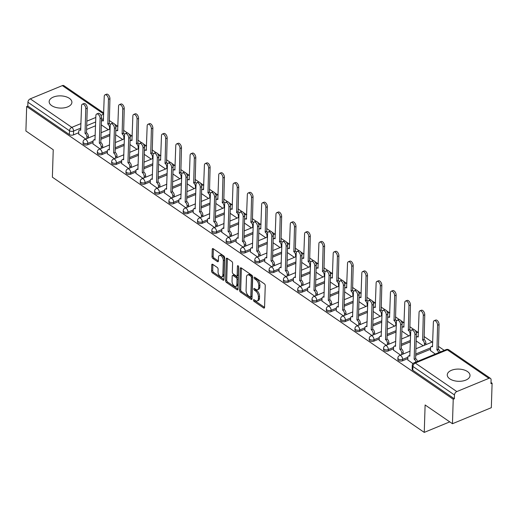 <?xml version="1.0" encoding="UTF-8"?>
<svg xmlns="http://www.w3.org/2000/svg" width="518" height="518" viewBox="0 0 518 518"><rect width="100%" height="100%" fill="white"/><g stroke="black" fill="none" stroke-linecap="round" stroke-linejoin="round"><path stroke-width="0.78" d="M253.451 300.136A1.004 0.544 -112.4 0 0 254.06 301.411L263.623 307.977A1.431 0.777 -112.4 0 0 264.206 308.093A1.431 0.777 -112.4 0 0 264.562 307.388L265.248 285.658A1.431 0.777 -112.4 0 0 264.381 283.832L254.817 277.266A1.004 0.544 -112.4 0 0 254.409 277.182A1.004 0.544 -112.4 0 0 254.157 277.68A1.004 0.544 -112.4 0 0 254.765 278.956L256.002 279.804A4.584 2.48 -112.4 0 1 258.76 285.645L258.702 287.458A4.584 2.48 -112.4 0 1 257.569 289.717A4.584 2.48 -112.4 0 1 255.704 289.342L254.461 288.494A1.004 0.544 -112.4 0 0 254.053 288.409A1.004 0.544 -112.4 0 0 253.807 288.908A1.004 0.544 -112.4 0 0 254.409 290.184L255.646 291.032A4.584 2.48 -112.4 0 1 258.411 296.872L258.352 298.685A4.584 2.48 -112.4 0 1 257.219 300.945A4.584 2.48 -112.4 0 1 255.348 300.569L254.111 299.721A1.004 0.544 -112.4 0 0 253.703 299.637A1.004 0.544 -112.4 0 0 253.451 300.136M254.642 300.084A1.004 0.544 -112.4 0 0 255.193 300.945L264.562 307.375M255.348 277.629A1.004 0.544 -112.4 0 0 255.898 278.49L257.135 279.338L256.002 279.804M254.992 288.856A1.004 0.544 -112.4 0 0 255.542 289.717L256.779 290.566L255.646 291.032M51.683 105.627A11.377 6.106 1.8 0 0 64.226 107.841A11.377 6.106 1.8 0 0 71.898 102.337A11.377 6.106 1.8 0 0 69.367 98.336A11.377 6.106 1.8 0 0 56.818 96.121A11.377 6.106 1.8 0 0 49.152 101.625A11.377 6.106 1.8 0 0 51.683 105.627M449.799 378.846A11.377 6.106 1.8 0 0 462.341 381.06A11.377 6.106 1.8 0 0 470.014 375.556A11.377 6.106 1.8 0 0 467.482 371.548A11.377 6.106 1.8 0 0 454.933 369.34A11.377 6.106 1.8 0 0 447.267 374.838A11.377 6.106 1.8 0 0 449.799 378.846M212.704 264.335A1.431 0.777 -112.4 0 0 212.121 264.219A1.431 0.777 -112.4 0 0 211.765 264.925L211.571 271.024A1.431 0.777 -112.4 0 0 212.438 272.85L223.064 280.141A1.431 0.777 -112.4 0 0 223.646 280.257A1.431 0.777 -112.4 0 0 223.996 279.552L224.682 257.815A1.431 0.777 -112.4 0 0 223.821 255.996L213.196 248.698A1.431 0.777 -112.4 0 0 212.613 248.588A1.431 0.777 -112.4 0 0 212.257 249.294L212.024 256.656A1.431 0.777 -112.4 0 0 212.885 258.482L217.437 261.603A1.431 0.777 -112.4 0 0 218.02 261.719A1.431 0.777 -112.4 0 0 218.376 261.014L218.486 257.362A3.833 2.072 -112.4 0 1 219.438 255.471A3.833 2.072 -112.4 0 1 222.015 256.792A3.833 2.072 -112.4 0 1 223.303 260.664L222.857 274.974A3.833 2.072 -112.4 0 1 221.905 276.858A3.833 2.072 -112.4 0 1 219.334 275.537A3.833 2.072 -112.4 0 1 218.039 271.665L218.11 269.282A1.431 0.777 -112.4 0 0 217.249 267.456L212.704 264.335M456.818 391.569L488.895 378.341A2.92 1.884 124.5 0 1 490.468 378.393A2.92 1.884 124.5 0 1 491.083 379.862L490.967 383.676L492.1 383.21L491.329 407.685L452.454 423.724L425.116 404.966L424.255 432.394L52.376 177.182L53.237 149.754L25.9 130.989L26.671 106.514L453.224 399.248L454.357 398.782L454.474 394.969L412.924 366.446A2.92 1.567 -178.2 0 1 412.27 365.423L412.153 369.237A2.92 1.567 -178.2 0 0 412.801 370.26L412.924 366.446A2.92 1.884 124.5 0 1 415.268 363.053L456.818 391.569A2.92 1.884 124.5 0 0 454.474 394.969M452.454 423.724L453.224 399.248M239.575 290.242A1.431 0.777 -112.4 0 0 240.436 292.068L251.062 299.359A1.431 0.777 -112.4 0 0 251.644 299.475A1.431 0.777 -112.4 0 0 252.001 298.769L252.687 277.033A1.431 0.777 -112.4 0 0 251.819 275.213L241.2 267.916A1.431 0.777 -112.4 0 0 240.611 267.8A1.431 0.777 -112.4 0 0 240.261 268.505L239.575 290.242L240.708 289.769A1.431 0.777 -112.4 0 0 241.569 291.595L252.001 298.756M237.063 289.75L226.437 282.459A1.431 0.777 -112.4 0 1 225.576 280.633L226.256 258.896A1.431 0.777 -112.4 0 1 226.612 258.197A1.431 0.777 -112.4 0 1 227.195 258.307L231.74 261.428A1.431 0.777 -112.4 0 1 232.608 263.254L232.329 272.067A1.431 0.777 -112.4 0 0 233.191 273.892L236.208 275.964A1.431 0.777 -112.4 0 0 236.791 276.081A1.431 0.777 -112.4 0 0 237.147 275.375L237.432 266.2A1.004 0.544 -112.4 0 1 237.684 265.708A1.004 0.544 -112.4 0 1 238.358 266.051A1.004 0.544 -112.4 0 1 238.694 267.068L238.002 289.161A1.431 0.777 -112.4 0 1 237.645 289.866A1.431 0.777 -112.4 0 1 237.063 289.75L237.976 289.368M95.558 125.77L86.59 129.474M78.71 132.725L73.459 134.887L73.575 131.073A2.92 1.567 -178.2 0 1 69.477 130.75L27.92 102.234A2.92 1.884 -55.5 0 1 30.264 98.841L62.341 85.606A2.92 1.884 -55.5 0 1 63.915 85.664L103.717 112.976M492.1 383.21L491.006 382.459M444.25 350.369L438.383 346.348M432.18 342.087L424.074 336.525M417.871 332.271L415.08 330.354M413.662 329.377L409.764 326.703M403.561 322.449L400.77 320.532M399.352 319.561L395.454 316.88M389.251 312.626L386.46 310.709M385.036 309.738L381.138 307.064M374.941 302.803L372.151 300.893M370.726 299.916L366.828 297.241M360.632 292.987L357.834 291.071M356.416 290.093L352.518 287.419M346.322 283.165L343.525 281.248M342.107 280.277L338.209 277.603M332.012 273.342L329.215 271.426M327.797 270.454L323.899 267.78M317.696 263.526L314.905 261.609M313.487 260.632L309.589 257.958M303.386 253.703L300.595 251.787M299.177 250.816L295.279 248.141M289.076 243.881L286.286 241.964M284.868 240.993L280.97 238.319M274.767 234.058L271.976 232.148M270.558 231.17L266.66 228.496M260.457 224.242L257.666 222.326M256.248 221.354L252.35 218.674M246.147 214.42L243.356 212.503M241.938 211.532L238.04 208.858M231.837 204.597L229.047 202.68M227.629 201.709L223.731 199.035M217.528 194.781L214.737 192.864M213.319 191.887L209.421 189.212M203.218 184.958L200.427 183.042M199.009 182.071L195.111 179.396M188.908 175.136L186.117 173.219M184.699 172.248L180.801 169.574M174.598 165.32L171.808 163.403M170.39 162.425L166.492 159.751M160.289 155.497L157.498 153.581M156.073 152.609L152.175 149.929M145.979 145.675L143.188 143.758M141.764 142.787L137.866 140.113M131.669 135.852L128.872 133.935M127.454 132.964L123.556 130.29M117.359 126.036L114.562 124.119M113.144 123.142L109.246 120.467M26.671 106.514L27.804 106.048L27.92 102.234M430.471 350.576L435.295 354.066M407.802 359.926L412.95 363.642M393.492 350.11L400.524 355.108M379.176 340.287L386.214 345.292M364.866 330.465L371.905 335.47M350.556 320.642L357.595 325.647M336.247 310.826L343.285 315.831M321.937 301.003L328.975 306.008M307.627 291.181L314.666 296.186M293.317 281.365L300.356 286.363M279.008 271.542L286.04 276.547M264.698 261.719L271.73 266.725M250.388 251.897L257.42 256.902M236.078 242.081L243.11 247.086M221.769 232.258L228.801 237.263M207.459 222.436L214.491 227.441M193.149 212.62L200.181 217.618M178.839 202.797L185.871 207.802M164.53 192.974L171.562 197.98M150.214 183.152L157.252 188.157M135.904 173.336L142.942 178.341M121.594 163.513L128.632 168.518M107.284 153.691L114.323 158.696M92.975 143.874L100.013 148.88M109.868 135.593L100.9 139.297M93.02 142.547L87.769 144.71L87.814 143.356A2.92 1.567 -178.2 0 1 84.699 143.48A2.92 1.567 -178.2 0 1 83.061 142.003L83.016 143.356A2.92 1.567 1.8 0 0 84.654 144.833A2.92 1.567 1.8 0 0 87.769 144.71M124.178 145.416L115.21 149.113M107.33 152.363L102.078 154.532L102.124 153.179A2.92 1.567 -178.2 0 1 99.009 153.296A2.92 1.567 -178.2 0 1 97.371 151.826L97.326 153.179A2.92 1.567 1.8 0 0 98.964 154.649A2.92 1.567 1.8 0 0 102.078 154.532M138.487 155.238L129.519 158.935M121.639 162.186L116.388 164.348L116.433 162.995A2.92 1.567 -178.2 0 1 113.319 163.118A2.92 1.567 -178.2 0 1 111.681 161.648L111.635 163.002A2.92 1.567 1.8 0 0 113.274 164.471A2.92 1.567 1.8 0 0 116.388 164.348M152.797 165.054L143.829 168.758M135.949 172.008L130.698 174.171L130.743 172.818A2.92 1.567 -178.2 0 1 127.629 172.941A2.92 1.567 -178.2 0 1 125.991 171.471L125.952 172.824A2.92 1.567 1.8 0 0 127.59 174.294A2.92 1.567 1.8 0 0 130.698 174.171M167.113 174.877L158.139 178.574M150.259 181.824L145.008 183.994L145.053 182.64A2.92 1.567 -178.2 0 1 141.938 182.763A2.92 1.567 -178.2 0 1 140.3 181.287L140.261 182.64A2.92 1.567 1.8 0 0 141.9 184.11A2.92 1.567 1.8 0 0 145.008 183.994M181.423 184.699L172.449 188.397M164.569 191.647L159.317 193.816L159.363 192.463A2.92 1.567 -178.2 0 1 156.248 192.579A2.92 1.567 -178.2 0 1 154.61 191.11L154.571 192.463A2.92 1.567 1.8 0 0 156.209 193.933A2.92 1.567 1.8 0 0 159.317 193.816M195.733 194.515L186.758 198.219M178.878 201.47L173.627 203.632L173.672 202.279A2.92 1.567 -178.2 0 1 170.558 202.402A2.92 1.567 -178.2 0 1 168.92 200.932L168.881 202.285A2.92 1.567 1.8 0 0 170.519 203.755A2.92 1.567 1.8 0 0 173.627 203.632M210.043 204.338L201.068 208.035M193.188 211.292L187.937 213.455L187.982 212.102A2.92 1.567 -178.2 0 1 184.868 212.225A2.92 1.567 -178.2 0 1 183.23 210.748L183.191 212.102A2.92 1.567 1.8 0 0 184.829 213.578A2.92 1.567 1.8 0 0 187.937 213.455M224.352 214.161L215.378 217.858M207.498 221.108L202.253 223.277L202.292 221.924A2.92 1.567 -178.2 0 1 199.177 222.041A2.92 1.567 -178.2 0 1 197.539 220.571L197.5 221.924A2.92 1.567 1.8 0 0 199.139 223.394A2.92 1.567 1.8 0 0 202.253 223.277M238.662 223.977L229.694 227.68M221.808 230.931L216.563 233.094L216.602 231.74A2.92 1.567 -178.2 0 1 213.487 231.863A2.92 1.567 -178.2 0 1 211.849 230.393L211.81 231.747A2.92 1.567 1.8 0 0 213.448 233.217A2.92 1.567 1.8 0 0 216.563 233.094M252.972 233.799L244.004 237.503M236.117 240.753L230.873 242.916L230.911 241.563A2.92 1.567 -178.2 0 1 227.803 241.686A2.92 1.567 -178.2 0 1 226.165 240.216L226.12 241.563A2.92 1.567 1.8 0 0 227.758 243.039A2.92 1.567 1.8 0 0 230.873 242.916M267.282 243.622L258.314 247.319M250.427 250.57L245.182 252.739L245.221 251.385A2.92 1.567 -178.2 0 1 242.113 251.508A2.92 1.567 -178.2 0 1 240.475 250.032L240.43 251.385A2.92 1.567 1.8 0 0 242.068 252.855A2.92 1.567 1.8 0 0 245.182 252.739M281.591 253.444L272.623 257.142M264.737 260.392L259.492 262.561L259.531 261.208A2.92 1.567 -178.2 0 1 256.423 261.325A2.92 1.567 -178.2 0 1 254.785 259.855L254.739 261.208A2.92 1.567 1.8 0 0 256.378 262.678A2.92 1.567 1.8 0 0 259.492 262.561M295.901 263.261L286.933 266.964M279.047 270.215L273.802 272.377L273.841 271.024A2.92 1.567 -178.2 0 1 270.733 271.147A2.92 1.567 -178.2 0 1 269.095 269.677L269.049 271.031A2.92 1.567 1.8 0 0 270.687 272.5A2.92 1.567 1.8 0 0 273.802 272.377M310.211 273.083L301.243 276.78M293.363 280.037L288.112 282.2L288.15 280.847A2.92 1.567 -178.2 0 1 285.042 280.97A2.92 1.567 -178.2 0 1 283.404 279.493L283.359 280.847A2.92 1.567 1.8 0 0 284.997 282.323A2.92 1.567 1.8 0 0 288.112 282.2M324.521 282.906L315.553 286.603M307.673 289.853L302.421 292.022L302.467 290.669A2.92 1.567 -178.2 0 1 299.352 290.786A2.92 1.567 -178.2 0 1 297.714 289.316L297.669 290.669A2.92 1.567 1.8 0 0 299.307 292.139A2.92 1.567 1.8 0 0 302.421 292.022M338.83 292.722L329.862 296.425M321.982 299.676L316.731 301.839L316.776 300.485A2.92 1.567 -178.2 0 1 313.662 300.608A2.92 1.567 -178.2 0 1 312.024 299.139L311.978 300.492A2.92 1.567 1.8 0 0 313.617 301.962A2.92 1.567 1.8 0 0 316.731 301.839M353.14 302.544L344.172 306.248M336.292 309.499L331.041 311.661L331.086 310.308A2.92 1.567 -178.2 0 1 327.972 310.431A2.92 1.567 -178.2 0 1 326.334 308.961L326.288 310.308A2.92 1.567 1.8 0 0 327.926 311.784A2.92 1.567 1.8 0 0 331.041 311.661M367.45 312.367L358.482 316.064M350.602 319.315L345.351 321.484L345.396 320.13A2.92 1.567 -178.2 0 1 342.281 320.247A2.92 1.567 -178.2 0 1 340.643 318.777L340.598 320.13A2.92 1.567 1.8 0 0 342.236 321.6A2.92 1.567 1.8 0 0 345.351 321.484M381.76 322.19L372.792 325.887M364.912 329.137L359.66 331.3L359.706 329.953A2.92 1.567 -178.2 0 1 356.591 330.07A2.92 1.567 -178.2 0 1 354.953 328.6L354.914 329.953A2.92 1.567 1.8 0 0 356.546 331.423A2.92 1.567 1.8 0 0 359.66 331.3M396.076 332.006L387.101 335.709M379.221 338.96L373.97 341.122L374.015 339.769A2.92 1.567 -178.2 0 1 370.901 339.892A2.92 1.567 -178.2 0 1 369.263 338.422L369.224 339.776A2.92 1.567 1.8 0 0 370.862 341.245A2.92 1.567 1.8 0 0 373.97 341.122M410.385 341.828L401.411 345.525M393.531 348.782L388.28 350.945L388.325 349.592A2.92 1.567 -178.2 0 1 385.211 349.715A2.92 1.567 -178.2 0 1 383.573 348.238L383.534 349.592A2.92 1.567 1.8 0 0 385.172 351.068A2.92 1.567 1.8 0 0 388.28 350.945M430.51 349.249L415.721 355.348M407.841 358.598L402.59 360.768L402.635 359.414A2.92 1.567 -178.2 0 1 399.52 359.531A2.92 1.567 -178.2 0 1 397.882 358.061L397.843 359.414A2.92 1.567 1.8 0 0 399.482 360.884A2.92 1.567 1.8 0 0 402.59 360.768M424.255 432.394L449.753 421.872M78.665 134.052L85.703 139.057M27.804 106.048L69.36 134.563A2.92 1.567 1.8 0 0 73.459 134.887M454.357 398.782L412.801 370.26M416.174 340.948L423.193 345.759M401.864 331.125L408.883 335.942M387.555 321.302L394.574 326.12M373.245 311.48L380.264 316.297M358.935 301.664L365.954 306.475M344.625 291.841L351.644 296.659M330.316 282.019L337.335 286.836M316.006 272.203L323.025 277.013M301.696 262.38L308.715 267.197M287.386 252.557L294.399 257.375M273.077 242.735L280.089 247.552M258.767 232.919L265.779 237.736M244.457 223.096L251.47 227.914M230.141 213.274L237.16 218.091M215.831 203.457L222.85 208.268M201.521 193.635L208.54 198.452M187.212 183.812L194.231 188.63M172.902 173.99L179.921 178.807M158.592 164.174L165.611 168.991M144.282 154.351L151.301 159.168M129.973 144.528L136.992 149.346M115.663 134.712L122.682 139.523M101.353 124.89L108.372 129.707M257.219 300.945L258.352 300.472A4.584 2.48 -112.4 0 0 259.486 298.219L258.352 298.685M256.779 290.566A4.584 2.48 -112.4 0 1 259.544 296.406L259.486 298.219M257.569 289.717L258.702 289.245A4.584 2.48 -112.4 0 0 259.835 286.991L258.702 287.458M257.135 279.338A4.584 2.48 -112.4 0 1 259.894 285.178L259.835 286.991M241.394 268.052L240.708 289.769M250.129 296.989A1.004 0.544 -112.4 0 0 250.537 297.067A1.004 0.544 -112.4 0 0 250.783 296.574L251.385 277.499A1.004 0.544 -112.4 0 0 250.777 276.224L249.475 275.323A4.584 2.48 -112.4 0 0 247.604 274.954A4.584 2.48 -112.4 0 0 246.471 277.214L246.063 290.248A4.584 2.48 -112.4 0 0 248.821 296.089L250.129 296.989M250.537 297.067L251.67 296.6A1.004 0.544 -112.4 0 0 251.916 296.108L250.783 296.574M247.604 274.954L248.737 274.488A4.584 2.48 -112.4 0 1 250.608 274.857L251.91 275.751A1.004 0.544 -112.4 0 1 252.519 277.033L251.916 296.108M238.002 289.148L227.57 281.986L226.437 282.459M227.389 258.443L226.709 280.16A1.431 0.777 -112.4 0 0 227.57 281.986M236.791 276.081L237.924 275.615A1.431 0.777 -112.4 0 0 238.28 274.909L238.545 266.381M232.045 281.216A3.833 2.072 -112.4 0 0 233.333 285.088A3.833 2.072 -112.4 0 0 235.91 286.409A3.833 2.072 -112.4 0 0 236.856 284.518L237.017 279.48A1.431 0.777 -112.4 0 0 236.156 277.654L233.139 275.582A1.431 0.777 -112.4 0 0 232.556 275.466A1.431 0.777 -112.4 0 0 232.2 276.172L232.045 281.216M235.91 286.409L237.043 285.942A3.833 2.072 -112.4 0 0 237.995 284.052L236.856 284.518M232.556 275.466L233.689 275A1.431 0.777 -112.4 0 1 234.272 275.116L237.289 277.188A1.431 0.777 -112.4 0 1 238.15 279.014L237.995 284.052M221.905 276.858L223.038 276.392A3.833 2.072 -112.4 0 0 223.99 274.508L222.857 274.974M219.438 255.471L220.571 255.005A3.833 2.072 -112.4 0 1 223.148 256.326A3.833 2.072 -112.4 0 1 224.436 260.198L223.99 274.508M212.257 249.294L213.377 248.828L213.157 256.19A1.431 0.777 -112.4 0 0 214.018 258.016L218.376 261.001M211.765 264.925L212.885 264.465L212.71 270.558A1.431 0.777 -112.4 0 0 213.571 272.377L224.003 279.539M438.623 352.693A2.92 1.58 -112.4 0 0 436.952 349.928L437.593 325.233A3.354 1.819 -112.4 0 0 436.46 321.84A3.354 1.819 -112.4 0 0 434.201 320.687A3.354 1.819 -112.4 0 0 433.372 322.338L432.459 346.846A2.92 1.58 -112.4 0 0 431.274 346.607A2.92 1.58 -112.4 0 0 430.549 348.044L430.464 350.751M434.201 320.687L435.677 320.079A3.354 1.819 67.6 0 1 437.93 321.231A3.354 1.819 67.6 0 1 439.063 324.624L438.429 349.32A2.92 1.58 67.6 0 1 440.093 352.085M438.293 349.229L436.816 349.831M415.954 362.043A2.92 1.58 -112.4 0 0 414.283 359.278L415.76 358.67A2.92 1.58 67.6 0 1 417.424 361.435M414.147 359.188L414.924 334.583A3.354 1.819 -112.4 0 0 413.791 331.19A3.354 1.819 -112.4 0 0 411.532 330.037L413.008 329.429A3.354 1.819 67.6 0 1 415.261 330.588A3.354 1.819 67.6 0 1 416.394 333.98L415.624 358.579M411.532 330.037A3.354 1.819 -112.4 0 0 410.703 331.688L409.79 356.196A2.92 1.58 -112.4 0 0 408.598 355.957A2.92 1.58 -112.4 0 0 407.88 357.394L407.795 360.101M424.359 345.279L424.404 343.829A2.92 1.58 -112.4 0 0 422.643 340.106L423.284 315.417A3.354 1.819 -112.4 0 0 422.151 312.024A3.354 1.819 -112.4 0 0 419.891 310.865A3.354 1.819 -112.4 0 0 419.062 312.516L418.149 337.024A2.92 1.58 -112.4 0 0 416.958 336.784A2.92 1.58 -112.4 0 0 416.271 337.853M419.891 310.865L421.367 310.256A3.354 1.819 67.6 0 1 423.62 311.415A3.354 1.819 67.6 0 1 424.754 314.808L424.119 339.497A2.92 1.58 67.6 0 1 425.874 343.22L424.404 343.829M425.828 344.671L425.874 343.22M423.983 339.407L422.507 340.015M410.049 335.457L410.094 334.006A2.92 1.58 -112.4 0 0 408.333 330.29L408.967 305.594A3.354 1.819 -112.4 0 0 407.841 302.201A3.354 1.819 -112.4 0 0 405.581 301.042A3.354 1.819 -112.4 0 0 404.752 302.7L403.839 327.201A2.92 1.58 -112.4 0 0 402.648 326.968A2.92 1.58 -112.4 0 0 401.962 328.036M405.581 301.042L407.057 300.434A3.354 1.819 67.6 0 1 409.311 301.593A3.354 1.819 67.6 0 1 410.444 304.985L409.809 329.681A2.92 1.58 67.6 0 1 410.845 330.847M409.673 329.584L408.197 330.193M401.69 354.629L401.735 353.179A2.92 1.58 -112.4 0 0 399.974 349.456L401.45 348.854A2.92 1.58 67.6 0 1 403.205 352.57L403.159 354.021M399.838 349.365L400.608 324.767A3.354 1.819 -112.4 0 0 399.482 321.374A3.354 1.819 -112.4 0 0 397.222 320.215L398.698 319.606A3.354 1.819 67.6 0 1 400.951 320.765A3.354 1.819 67.6 0 1 402.085 324.158L401.314 348.756M397.222 320.215A3.354 1.819 -112.4 0 0 396.393 321.872L395.48 346.374A2.92 1.58 -112.4 0 0 394.289 346.134A2.92 1.58 -112.4 0 0 393.57 347.578L393.486 350.278M387.38 344.813L387.425 343.356A2.92 1.58 -112.4 0 0 385.664 339.64L387.14 339.031A2.92 1.58 67.6 0 1 388.895 342.748L388.85 344.205M385.528 339.543L386.298 314.944A3.354 1.819 -112.4 0 0 385.165 311.551A3.354 1.819 -112.4 0 0 382.912 310.392L384.388 309.79A3.354 1.819 67.6 0 1 386.642 310.942A3.354 1.819 67.6 0 1 387.775 314.335L387.004 338.934M382.912 310.392A3.354 1.819 -112.4 0 0 382.083 312.05L381.17 336.551A2.92 1.58 -112.4 0 0 379.979 336.318A2.92 1.58 -112.4 0 0 379.26 337.755L379.176 340.462M395.739 325.641L395.784 324.184A2.92 1.58 -112.4 0 0 394.023 320.467L394.658 295.772A3.354 1.819 -112.4 0 0 393.525 292.379A3.354 1.819 -112.4 0 0 391.271 291.226A3.354 1.819 -112.4 0 0 390.442 292.877L389.53 317.385A2.92 1.58 -112.4 0 0 388.338 317.145A2.92 1.58 -112.4 0 0 387.652 318.214M391.271 291.226L392.748 290.617A3.354 1.819 67.6 0 1 395.001 291.77A3.354 1.819 67.6 0 1 396.134 295.163L395.499 319.859A2.92 1.58 67.6 0 1 396.535 321.024M395.363 319.761L393.887 320.37M381.429 315.818L381.475 314.368A2.92 1.58 -112.4 0 0 379.713 310.645L380.348 285.949A3.354 1.819 -112.4 0 0 379.215 282.556A3.354 1.819 -112.4 0 0 376.962 281.404A3.354 1.819 -112.4 0 0 376.133 283.055L375.22 307.562A2.92 1.58 -112.4 0 0 374.028 307.323A2.92 1.58 -112.4 0 0 373.342 308.391M376.962 281.404L378.431 280.795A3.354 1.819 67.6 0 1 380.691 281.954A3.354 1.819 67.6 0 1 381.824 285.347L381.19 310.036A2.92 1.58 67.6 0 1 382.226 311.201M381.054 309.945L379.577 310.554M367.113 305.996L367.165 304.545A2.92 1.58 -112.4 0 0 365.404 300.829L366.038 276.133A3.354 1.819 -112.4 0 0 364.905 272.74A3.354 1.819 -112.4 0 0 362.652 271.581A3.354 1.819 -112.4 0 0 361.823 273.239L360.91 297.74A2.92 1.58 -112.4 0 0 359.719 297.5A2.92 1.58 -112.4 0 0 359.032 298.575M362.652 271.581L364.122 270.972A3.354 1.819 67.6 0 1 366.381 272.131A3.354 1.819 67.6 0 1 367.515 275.524L366.88 300.22A2.92 1.58 67.6 0 1 367.916 301.385M366.738 300.123L365.268 300.731M373.07 334.991L373.115 333.534A2.92 1.58 -112.4 0 0 371.354 329.817L372.83 329.208A2.92 1.58 67.6 0 1 374.585 332.932L374.54 334.382M371.218 329.72L371.989 305.121A3.354 1.819 -112.4 0 0 370.856 301.729A3.354 1.819 -112.4 0 0 368.602 300.576L370.072 299.967A3.354 1.819 67.6 0 1 372.332 301.12A3.354 1.819 67.6 0 1 373.465 304.513L372.688 329.118M368.602 300.576A3.354 1.819 -112.4 0 0 367.774 302.227L366.861 326.735A2.92 1.58 -112.4 0 0 365.669 326.495A2.92 1.58 -112.4 0 0 364.95 327.933L364.866 330.639M358.754 325.168L358.806 323.718A2.92 1.58 -112.4 0 0 357.044 319.994L358.521 319.386A2.92 1.58 67.6 0 1 360.275 323.109L360.23 324.559M356.908 319.904L357.679 295.305A3.354 1.819 -112.4 0 0 356.546 291.912A3.354 1.819 -112.4 0 0 354.293 290.753L355.762 290.145A3.354 1.819 67.6 0 1 358.022 291.304A3.354 1.819 67.6 0 1 359.155 294.697L358.378 319.295M354.293 290.753A3.354 1.819 -112.4 0 0 353.464 292.405L352.551 316.912A2.92 1.58 -112.4 0 0 351.359 316.673A2.92 1.58 -112.4 0 0 350.641 318.11L350.556 320.817M344.444 315.345L344.489 313.895A2.92 1.58 -112.4 0 0 342.735 310.178L344.211 309.57A2.92 1.58 67.6 0 1 345.966 313.286L345.92 314.743M342.599 310.081L343.369 285.483A3.354 1.819 -112.4 0 0 342.236 282.09A3.354 1.819 -112.4 0 0 339.983 280.931L341.453 280.322A3.354 1.819 67.6 0 1 343.712 281.481A3.354 1.819 67.6 0 1 344.846 284.874L344.069 309.473M339.983 280.931A3.354 1.819 -112.4 0 0 339.154 282.588L338.241 307.09A2.92 1.58 -112.4 0 0 337.05 306.857A2.92 1.58 -112.4 0 0 336.331 308.294L336.24 310.994M352.803 296.179L352.849 294.723A2.92 1.58 -112.4 0 0 351.094 291.006L351.728 266.31A3.354 1.819 -112.4 0 0 350.595 262.917A3.354 1.819 -112.4 0 0 348.342 261.758A3.354 1.819 -112.4 0 0 347.513 263.416L346.6 287.917A2.92 1.58 -112.4 0 0 345.409 287.684A2.92 1.58 -112.4 0 0 344.723 288.753M348.342 261.758L349.812 261.156A3.354 1.819 67.6 0 1 352.072 262.309A3.354 1.819 67.6 0 1 353.205 265.702L352.57 290.397A2.92 1.58 67.6 0 1 353.606 291.563M352.428 290.3L350.958 290.909M330.134 305.529L330.18 304.072A2.92 1.58 -112.4 0 0 328.425 300.356L329.901 299.747A2.92 1.58 67.6 0 1 331.656 303.464L331.611 304.921M328.289 300.259L329.059 275.66A3.354 1.819 -112.4 0 0 327.926 272.267A3.354 1.819 -112.4 0 0 325.673 271.115L327.143 270.506A3.354 1.819 67.6 0 1 329.403 271.659A3.354 1.819 67.6 0 1 330.536 275.052L329.759 299.65M325.673 271.115A3.354 1.819 -112.4 0 0 324.838 272.766L323.931 297.274A2.92 1.58 -112.4 0 0 322.74 297.034A2.92 1.58 -112.4 0 0 322.021 298.472L321.931 301.178M338.494 286.357L338.539 284.9A2.92 1.58 -112.4 0 0 336.784 281.183L337.419 256.488A3.354 1.819 -112.4 0 0 336.286 253.095A3.354 1.819 -112.4 0 0 334.032 251.942A3.354 1.819 -112.4 0 0 333.197 253.593L332.291 278.101A2.92 1.58 -112.4 0 0 331.099 277.862A2.92 1.58 -112.4 0 0 330.413 278.93M334.032 251.942L335.502 251.334A3.354 1.819 67.6 0 1 337.762 252.486A3.354 1.819 67.6 0 1 338.895 255.879L338.26 280.575A2.92 1.58 67.6 0 1 339.296 281.74M338.118 280.484L336.648 281.086M315.825 295.707L315.87 294.256A2.92 1.58 -112.4 0 0 314.115 290.533L315.585 289.925A2.92 1.58 67.6 0 1 317.346 293.648L317.301 295.098M313.979 290.443L314.75 265.838A3.354 1.819 -112.4 0 0 313.617 262.445A3.354 1.819 -112.4 0 0 311.363 261.292L312.833 260.683A3.354 1.819 67.6 0 1 315.093 261.843A3.354 1.819 67.6 0 1 316.226 265.235L315.449 289.834M311.363 261.292A3.354 1.819 -112.4 0 0 310.528 262.943L309.622 287.451A2.92 1.58 -112.4 0 0 308.43 287.212A2.92 1.58 -112.4 0 0 307.705 288.649L307.621 291.356M324.184 276.534L324.229 275.084A2.92 1.58 -112.4 0 0 322.474 271.361L323.109 246.672A3.354 1.819 -112.4 0 0 321.976 243.279A3.354 1.819 -112.4 0 0 319.723 242.12A3.354 1.819 -112.4 0 0 318.887 243.771L317.981 268.279A2.92 1.58 -112.4 0 0 316.789 268.039A2.92 1.58 -112.4 0 0 316.103 269.107M319.723 242.12L321.192 241.511A3.354 1.819 67.6 0 1 323.452 242.67A3.354 1.819 67.6 0 1 324.585 246.063L323.951 270.759A2.92 1.58 67.6 0 1 324.987 271.924M323.808 270.661L322.338 271.27M301.515 285.884L301.56 284.434A2.92 1.58 -112.4 0 0 299.805 280.711L301.275 280.108A2.92 1.58 67.6 0 1 303.036 283.825L302.991 285.276M299.669 280.62L300.44 256.021A3.354 1.819 -112.4 0 0 299.307 252.629A3.354 1.819 -112.4 0 0 297.054 251.47L298.523 250.861A3.354 1.819 67.6 0 1 300.783 252.02A3.354 1.819 67.6 0 1 301.916 255.413L301.139 280.011M297.054 251.47A3.354 1.819 -112.4 0 0 296.218 253.127L295.312 277.629A2.92 1.58 -112.4 0 0 294.12 277.389A2.92 1.58 -112.4 0 0 293.395 278.833L293.311 281.533M309.874 266.718L309.919 265.261A2.92 1.58 -112.4 0 0 308.165 261.545L308.799 236.849A3.354 1.819 -112.4 0 0 307.666 233.456A3.354 1.819 -112.4 0 0 305.413 232.297A3.354 1.819 -112.4 0 0 304.578 233.955L303.671 258.456A2.92 1.58 -112.4 0 0 302.48 258.223A2.92 1.58 -112.4 0 0 301.793 259.291M305.413 232.297L306.883 231.688A3.354 1.819 67.6 0 1 309.142 232.847A3.354 1.819 67.6 0 1 310.276 236.24L309.635 260.936A2.92 1.58 67.6 0 1 310.677 262.102M309.499 260.839L308.029 261.448M287.205 276.068L287.25 274.611A2.92 1.58 -112.4 0 0 285.496 270.895L286.966 270.286A2.92 1.58 67.6 0 1 288.727 274.003L288.681 275.459M285.36 270.797L286.13 246.199A3.354 1.819 -112.4 0 0 284.997 242.806A3.354 1.819 -112.4 0 0 282.744 241.647L284.214 241.045A3.354 1.819 67.6 0 1 286.473 242.197A3.354 1.819 67.6 0 1 287.607 245.59L286.83 270.189M282.744 241.647A3.354 1.819 -112.4 0 0 281.909 243.305L281.002 267.806A2.92 1.58 -112.4 0 0 279.811 267.573A2.92 1.58 -112.4 0 0 279.085 269.01L279.001 271.717M295.564 256.896L295.61 255.439A2.92 1.58 -112.4 0 0 293.855 251.722L294.489 227.026A3.354 1.819 -112.4 0 0 293.356 223.634A3.354 1.819 -112.4 0 0 291.103 222.481A3.354 1.819 -112.4 0 0 290.268 224.132L289.361 248.64A2.92 1.58 -112.4 0 0 288.17 248.4A2.92 1.58 -112.4 0 0 287.484 249.469M291.103 222.481L292.573 221.872A3.354 1.819 67.6 0 1 294.833 223.025A3.354 1.819 67.6 0 1 295.966 226.418L295.325 251.113A2.92 1.58 67.6 0 1 296.367 252.279M295.189 251.023L293.719 251.625M281.255 247.073L281.3 245.623A2.92 1.58 -112.4 0 0 279.545 241.9L280.18 217.21A3.354 1.819 -112.4 0 0 279.047 213.811A3.354 1.819 -112.4 0 0 276.787 212.658A3.354 1.819 -112.4 0 0 275.958 214.31L275.052 238.817A2.92 1.58 -112.4 0 0 273.86 238.578A2.92 1.58 -112.4 0 0 273.174 239.646M276.787 212.658L278.263 212.05A3.354 1.819 67.6 0 1 280.523 213.209A3.354 1.819 67.6 0 1 281.65 216.602L281.015 241.291A2.92 1.58 67.6 0 1 282.057 242.456M280.879 241.2L279.409 241.809M266.945 237.25L266.99 235.8A2.92 1.58 -112.4 0 0 265.235 232.083L265.87 207.388A3.354 1.819 -112.4 0 0 264.737 203.995A3.354 1.819 -112.4 0 0 262.477 202.836A3.354 1.819 -112.4 0 0 261.648 204.493L260.742 228.995A2.92 1.58 -112.4 0 0 259.55 228.762A2.92 1.58 -112.4 0 0 258.864 229.83M262.477 202.836L263.953 202.227A3.354 1.819 67.6 0 1 266.207 203.386A3.354 1.819 67.6 0 1 267.34 206.779L266.705 231.475A2.92 1.58 67.6 0 1 267.748 232.64M266.569 231.378L265.093 231.986M252.635 227.434L252.68 225.977A2.92 1.58 -112.4 0 0 250.926 222.261L251.56 197.565A3.354 1.819 -112.4 0 0 250.427 194.172A3.354 1.819 -112.4 0 0 248.167 193.013A3.354 1.819 -112.4 0 0 247.339 194.671L246.426 219.172A2.92 1.58 -112.4 0 0 245.241 218.939A2.92 1.58 -112.4 0 0 244.554 220.008M248.167 193.013L249.644 192.411A3.354 1.819 67.6 0 1 251.897 193.564A3.354 1.819 67.6 0 1 253.03 196.957L252.395 221.652A2.92 1.58 67.6 0 1 253.431 222.818M252.26 221.555L250.783 222.164M238.325 217.612L238.371 216.155A2.92 1.58 -112.4 0 0 236.616 212.438L237.25 187.743A3.354 1.819 -112.4 0 0 236.117 184.35A3.354 1.819 -112.4 0 0 233.858 183.197A3.354 1.819 -112.4 0 0 233.029 184.848L232.116 209.356A2.92 1.58 -112.4 0 0 230.931 209.117A2.92 1.58 -112.4 0 0 230.238 210.185M233.858 183.197L235.334 182.589A3.354 1.819 67.6 0 1 237.587 183.741A3.354 1.819 67.6 0 1 238.72 187.14L238.086 211.83A2.92 1.58 67.6 0 1 239.122 212.995M237.95 211.739L236.473 212.348M224.016 207.789L224.061 206.339A2.92 1.58 -112.4 0 0 222.306 202.616L222.941 177.927A3.354 1.819 -112.4 0 0 221.808 174.534A3.354 1.819 -112.4 0 0 219.548 173.375A3.354 1.819 -112.4 0 0 218.719 175.026L217.806 199.534A2.92 1.58 -112.4 0 0 216.621 199.294A2.92 1.58 -112.4 0 0 215.928 200.369M219.548 173.375L221.024 172.766A3.354 1.819 67.6 0 1 223.277 173.925A3.354 1.819 67.6 0 1 224.411 177.318L223.776 202.014A2.92 1.58 67.6 0 1 224.812 203.179M223.64 201.916L222.164 202.525M272.895 266.246L272.941 264.789A2.92 1.58 -112.4 0 0 271.186 261.072L272.656 260.463A2.92 1.58 67.6 0 1 274.417 264.186L274.372 265.637M271.043 260.975L271.82 236.376A3.354 1.819 -112.4 0 0 270.687 232.983A3.354 1.819 -112.4 0 0 268.428 231.831L269.904 231.222A3.354 1.819 67.6 0 1 272.164 232.375A3.354 1.819 67.6 0 1 273.29 235.768L272.52 260.373M268.428 231.831A3.354 1.819 -112.4 0 0 267.599 233.482L266.692 257.99A2.92 1.58 -112.4 0 0 265.501 257.75A2.92 1.58 -112.4 0 0 264.776 259.188L264.692 261.894M258.586 256.423L258.631 254.973A2.92 1.58 -112.4 0 0 256.876 251.249L258.346 250.641A2.92 1.58 67.6 0 1 260.107 254.364L260.062 255.814M256.734 251.159L257.511 226.56A3.354 1.819 -112.4 0 0 256.378 223.167A3.354 1.819 -112.4 0 0 254.118 222.008L255.594 221.4A3.354 1.819 67.6 0 1 257.847 222.559A3.354 1.819 67.6 0 1 258.981 225.952L258.21 250.55M254.118 222.008A3.354 1.819 -112.4 0 0 253.289 223.659L252.376 248.167A2.92 1.58 -112.4 0 0 251.191 247.928A2.92 1.58 -112.4 0 0 250.466 249.365L250.382 252.072M244.276 246.607L244.321 245.15A2.92 1.58 -112.4 0 0 242.566 241.433L244.036 240.825A2.92 1.58 67.6 0 1 245.797 244.541L245.752 245.998M242.424 241.336L243.201 216.738A3.354 1.819 -112.4 0 0 242.068 213.345A3.354 1.819 -112.4 0 0 239.808 212.186L241.284 211.577A3.354 1.819 67.6 0 1 243.538 212.736A3.354 1.819 67.6 0 1 244.671 216.129L243.9 240.728M239.808 212.186A3.354 1.819 -112.4 0 0 238.979 213.843L238.066 238.345A2.92 1.58 -112.4 0 0 236.881 238.112A2.92 1.58 -112.4 0 0 236.156 239.549L236.072 242.249M229.966 236.784L230.011 235.327A2.92 1.58 -112.4 0 0 228.257 231.611L229.727 231.002A2.92 1.58 67.6 0 1 231.488 234.719L231.436 236.176M228.114 231.514L228.891 206.915A3.354 1.819 -112.4 0 0 227.758 203.522A3.354 1.819 -112.4 0 0 225.498 202.37L226.975 201.761A3.354 1.819 67.6 0 1 229.228 202.914A3.354 1.819 67.6 0 1 230.361 206.306L229.591 230.905M225.498 202.37A3.354 1.819 -112.4 0 0 224.67 204.021L223.757 228.529A2.92 1.58 -112.4 0 0 222.572 228.289A2.92 1.58 -112.4 0 0 221.846 229.727L221.762 232.433M215.656 226.962L215.702 225.511A2.92 1.58 -112.4 0 0 213.94 221.788L215.417 221.18A2.92 1.58 67.6 0 1 217.171 224.903L217.126 226.353M213.804 221.698L214.581 197.099A3.354 1.819 -112.4 0 0 213.448 193.7A3.354 1.819 -112.4 0 0 211.189 192.547L212.665 191.938A3.354 1.819 67.6 0 1 214.918 193.097A3.354 1.819 67.6 0 1 216.051 196.49L215.281 221.089M211.189 192.547A3.354 1.819 -112.4 0 0 210.36 194.198L209.447 218.706A2.92 1.58 -112.4 0 0 208.262 218.466A2.92 1.58 -112.4 0 0 207.537 219.904L207.453 222.611M201.347 217.139L201.392 215.689A2.92 1.58 -112.4 0 0 199.631 211.972L201.107 211.363A2.92 1.58 67.6 0 1 202.862 215.08L202.816 216.537M199.495 211.875L200.272 187.276A3.354 1.819 -112.4 0 0 199.139 183.884A3.354 1.819 -112.4 0 0 196.879 182.724L198.355 182.116A3.354 1.819 67.6 0 1 200.608 183.275A3.354 1.819 67.6 0 1 201.742 186.668L200.971 211.266M196.879 182.724A3.354 1.819 -112.4 0 0 196.05 184.382L195.137 208.883A2.92 1.58 -112.4 0 0 193.946 208.65A2.92 1.58 -112.4 0 0 193.227 210.088L193.143 212.788M209.706 197.973L209.751 196.516A2.92 1.58 -112.4 0 0 207.99 192.8L208.631 168.104A3.354 1.819 -112.4 0 0 207.498 164.711A3.354 1.819 -112.4 0 0 205.238 163.552A3.354 1.819 -112.4 0 0 204.409 165.21L203.496 189.711A2.92 1.58 -112.4 0 0 202.311 189.478A2.92 1.58 -112.4 0 0 201.619 190.546M205.238 163.552L206.714 162.943A3.354 1.819 67.6 0 1 208.968 164.102A3.354 1.819 67.6 0 1 210.101 167.495L209.466 192.191A2.92 1.58 67.6 0 1 210.502 193.356M209.33 192.094L207.854 192.702M187.037 207.323L187.082 205.866A2.92 1.58 -112.4 0 0 185.321 202.149L186.797 201.541A2.92 1.58 67.6 0 1 188.552 205.257L188.507 206.714M185.185 202.052L185.962 177.454A3.354 1.819 -112.4 0 0 184.829 174.061A3.354 1.819 -112.4 0 0 182.569 172.902L184.045 172.3A3.354 1.819 67.6 0 1 186.299 173.452A3.354 1.819 67.6 0 1 187.432 176.845L186.661 201.444M182.569 172.902A3.354 1.819 -112.4 0 0 181.74 174.56L180.827 199.061A2.92 1.58 -112.4 0 0 179.636 198.828A2.92 1.58 -112.4 0 0 178.917 200.265L178.833 202.972M195.396 188.151L195.441 186.694A2.92 1.58 -112.4 0 0 193.68 182.977L194.321 158.281A3.354 1.819 -112.4 0 0 193.188 154.888A3.354 1.819 -112.4 0 0 190.928 153.736A3.354 1.819 -112.4 0 0 190.1 155.387L189.187 179.895A2.92 1.58 -112.4 0 0 187.995 179.655A2.92 1.58 -112.4 0 0 187.309 180.724M190.928 153.736L192.405 153.127A3.354 1.819 67.6 0 1 194.658 154.28A3.354 1.819 67.6 0 1 195.791 157.673L195.156 182.368A2.92 1.58 67.6 0 1 196.192 183.534M195.021 182.278L193.544 182.88M172.727 197.5L172.772 196.044A2.92 1.58 -112.4 0 0 171.011 192.327L172.488 191.718A2.92 1.58 67.6 0 1 174.242 195.441L174.197 196.892M170.875 192.236L171.646 167.631A3.354 1.819 -112.4 0 0 170.519 164.238A3.354 1.819 -112.4 0 0 168.259 163.086L169.736 162.477A3.354 1.819 67.6 0 1 171.989 163.63A3.354 1.819 67.6 0 1 173.122 167.029L172.352 191.628M168.259 163.086A3.354 1.819 -112.4 0 0 167.431 164.737L166.518 189.245A2.92 1.58 -112.4 0 0 165.326 189.005A2.92 1.58 -112.4 0 0 164.607 190.443L164.523 193.149M181.086 178.328L181.132 176.878A2.92 1.58 -112.4 0 0 179.37 173.154L180.005 148.465A3.354 1.819 -112.4 0 0 178.878 145.066A3.354 1.819 -112.4 0 0 176.619 143.913A3.354 1.819 -112.4 0 0 175.79 145.564L174.877 170.072A2.92 1.58 -112.4 0 0 173.685 169.833A2.92 1.58 -112.4 0 0 172.999 170.901M176.619 143.913L178.095 143.305A3.354 1.819 67.6 0 1 180.348 144.464A3.354 1.819 67.6 0 1 181.481 147.857L180.847 172.546A2.92 1.58 67.6 0 1 181.883 173.711M180.711 172.455L179.234 173.064M158.417 187.678L158.463 186.227A2.92 1.58 -112.4 0 0 156.701 182.504L158.178 181.902A2.92 1.58 67.6 0 1 159.933 185.619L159.887 187.069M156.565 182.414L157.336 157.815A3.354 1.819 -112.4 0 0 156.203 154.422A3.354 1.819 -112.4 0 0 153.95 153.263L155.426 152.655A3.354 1.819 67.6 0 1 157.679 153.814A3.354 1.819 67.6 0 1 158.812 157.207L158.042 181.805M153.95 153.263A3.354 1.819 -112.4 0 0 153.121 154.914L152.208 179.422A2.92 1.58 -112.4 0 0 151.016 179.183A2.92 1.58 -112.4 0 0 150.298 180.62L150.214 183.327M166.777 168.505L166.822 167.055A2.92 1.58 -112.4 0 0 165.061 163.338L165.695 138.643A3.354 1.819 -112.4 0 0 164.562 135.25A3.354 1.819 -112.4 0 0 162.309 134.091A3.354 1.819 -112.4 0 0 161.48 135.748L160.567 160.25A2.92 1.58 -112.4 0 0 159.376 160.017A2.92 1.58 -112.4 0 0 158.689 161.085M162.309 134.091L163.785 133.482A3.354 1.819 67.6 0 1 166.038 134.641A3.354 1.819 67.6 0 1 167.172 138.034L166.537 162.73A2.92 1.58 67.6 0 1 167.573 163.895M166.401 162.633L164.925 163.241M144.108 177.862L144.153 176.405A2.92 1.58 -112.4 0 0 142.392 172.688L143.868 172.08A2.92 1.58 67.6 0 1 145.623 175.796L145.577 177.253M142.256 172.591L143.026 147.993A3.354 1.819 -112.4 0 0 141.893 144.6A3.354 1.819 -112.4 0 0 139.64 143.441L141.11 142.832A3.354 1.819 67.6 0 1 143.369 143.991A3.354 1.819 67.6 0 1 144.503 147.384L143.726 171.982M139.64 143.441A3.354 1.819 -112.4 0 0 138.811 145.098L137.898 169.6A2.92 1.58 -112.4 0 0 136.707 169.367A2.92 1.58 -112.4 0 0 135.988 170.804L135.904 173.504M152.467 158.689L152.512 157.232A2.92 1.58 -112.4 0 0 150.751 153.516L151.386 128.82A3.354 1.819 -112.4 0 0 150.252 125.427A3.354 1.819 -112.4 0 0 147.999 124.275A3.354 1.819 -112.4 0 0 147.17 125.926L146.257 150.427A2.92 1.58 -112.4 0 0 145.066 150.194A2.92 1.58 -112.4 0 0 144.38 151.262M147.999 124.275L149.469 123.666A3.354 1.819 67.6 0 1 151.729 124.819A3.354 1.819 67.6 0 1 152.862 128.211L152.227 152.907A2.92 1.58 67.6 0 1 153.263 154.073M152.091 152.81L150.615 153.419M129.791 168.039L129.843 166.582A2.92 1.58 -112.4 0 0 128.082 162.866L129.558 162.257A2.92 1.58 67.6 0 1 131.313 165.974L131.268 167.431M127.946 162.769L128.717 138.17A3.354 1.819 -112.4 0 0 127.583 134.777A3.354 1.819 -112.4 0 0 125.33 133.625L126.8 133.016A3.354 1.819 67.6 0 1 129.06 134.168A3.354 1.819 67.6 0 1 130.193 137.561L129.416 162.166M125.33 133.625A3.354 1.819 -112.4 0 0 124.501 135.276L123.588 159.784A2.92 1.58 -112.4 0 0 122.397 159.544A2.92 1.58 -112.4 0 0 121.678 160.981L121.594 163.688M138.151 148.867L138.202 147.416A2.92 1.58 -112.4 0 0 136.441 143.693L137.076 118.998A3.354 1.819 -112.4 0 0 135.943 115.605A3.354 1.819 -112.4 0 0 133.689 114.452A3.354 1.819 -112.4 0 0 132.861 116.103L131.948 140.611A2.92 1.58 -112.4 0 0 130.756 140.372A2.92 1.58 -112.4 0 0 130.07 141.44M133.689 114.452L135.159 113.843A3.354 1.819 67.6 0 1 137.419 114.996A3.354 1.819 67.6 0 1 138.552 118.395L137.917 143.085A2.92 1.58 67.6 0 1 138.953 144.25M137.775 142.994L136.305 143.603M115.482 158.217L115.527 156.766A2.92 1.58 -112.4 0 0 113.772 153.043L115.249 152.434A2.92 1.58 67.6 0 1 117.003 156.158L116.958 157.608M113.636 152.952L114.407 128.354A3.354 1.819 -112.4 0 0 113.274 124.955A3.354 1.819 -112.4 0 0 111.02 123.802L112.49 123.193A3.354 1.819 67.6 0 1 114.75 124.352A3.354 1.819 67.6 0 1 115.883 127.745L115.106 152.344M111.02 123.802A3.354 1.819 -112.4 0 0 110.192 125.453L109.279 149.961A2.92 1.58 -112.4 0 0 108.087 149.721A2.92 1.58 -112.4 0 0 107.368 151.159L107.278 153.865M123.841 139.044L123.886 137.594A2.92 1.58 -112.4 0 0 122.131 133.871L122.766 109.181A3.354 1.819 -112.4 0 0 121.633 105.789A3.354 1.819 -112.4 0 0 119.38 104.63A3.354 1.819 -112.4 0 0 118.551 106.281L117.638 130.789A2.92 1.58 -112.4 0 0 116.446 130.549A2.92 1.58 -112.4 0 0 115.76 131.624M119.38 104.63L120.849 104.021A3.354 1.819 67.6 0 1 123.109 105.18A3.354 1.819 67.6 0 1 124.242 108.573L123.608 133.268A2.92 1.58 67.6 0 1 124.644 134.434M123.465 133.171L121.995 133.78M101.172 148.394L101.217 146.944A2.92 1.58 -112.4 0 0 99.462 143.227L100.939 142.618A2.92 1.58 67.6 0 1 102.693 146.335L102.648 147.792M99.326 143.13L100.097 118.531A3.354 1.819 -112.4 0 0 98.964 115.138A3.354 1.819 -112.4 0 0 96.711 113.979L98.18 113.371A3.354 1.819 67.6 0 1 100.44 114.53A3.354 1.819 67.6 0 1 101.573 117.923L100.796 142.521M96.711 113.979A3.354 1.819 -112.4 0 0 95.875 115.637L94.969 140.138A2.92 1.58 -112.4 0 0 93.777 139.905A2.92 1.58 -112.4 0 0 93.059 141.343L92.968 144.043M109.531 129.228L109.576 127.771A2.92 1.58 -112.4 0 0 107.822 124.055L108.456 99.359A3.354 1.819 -112.4 0 0 107.323 95.966A3.354 1.819 -112.4 0 0 105.07 94.807A3.354 1.819 -112.4 0 0 104.235 96.465L103.328 120.966A2.92 1.58 -112.4 0 0 102.137 120.733A2.92 1.58 -112.4 0 0 101.45 121.801M105.07 94.807L106.54 94.205A3.354 1.819 67.6 0 1 108.799 95.357A3.354 1.819 67.6 0 1 109.933 98.75L109.298 123.446A2.92 1.58 67.6 0 1 110.334 124.611M109.156 123.349L107.686 123.957M86.862 138.578L86.907 137.121A2.92 1.58 -112.4 0 0 85.153 133.404L86.623 132.796A2.92 1.58 67.6 0 1 88.384 136.512L88.338 137.969M85.017 133.307L85.787 108.709A3.354 1.819 -112.4 0 0 84.654 105.316A3.354 1.819 -112.4 0 0 82.401 104.163L83.871 103.555A3.354 1.819 67.6 0 1 86.13 104.707A3.354 1.819 67.6 0 1 87.264 108.1L86.487 132.699M82.401 104.163A3.354 1.819 -112.4 0 0 81.566 105.814L80.659 130.316A2.92 1.58 -112.4 0 0 79.468 130.083A2.92 1.58 -112.4 0 0 78.742 131.52L78.658 134.227M255.193 300.945L254.06 301.411M255.898 278.49L254.765 278.956M255.542 289.717L254.409 290.184M103.535 118.719L101.522 119.548M95.681 121.963L86.707 125.66M80.866 128.069L73.575 131.073A2.92 1.58 67.6 0 0 71.821 127.357L81.009 123.569M86.849 121.16L95.824 117.456M100.939 115.346L103.678 114.219M103.684 113.979L62.341 85.606M30.264 98.841L71.821 127.357A2.92 1.884 124.5 0 0 69.477 130.75L69.36 134.563M488.895 378.341L447.345 349.825L415.268 363.053A2.92 1.58 -112.4 0 0 414.076 362.814A2.92 2.92 0 0 0 412.27 365.423M109.913 134.24L100.945 137.943M93.065 141.187L87.814 143.356A2.92 1.58 67.6 0 0 86.053 139.64A2.92 1.58 67.6 0 0 84.861 139.4A2.92 2.92 0 0 0 83.061 142.003M124.223 144.062L115.255 147.759M107.375 151.01L102.124 153.179A2.92 1.58 67.6 0 0 100.362 149.456A2.92 1.58 67.6 0 0 99.178 149.223A2.92 2.92 0 0 0 97.371 151.826M138.533 153.885L129.565 157.582M121.685 160.833L116.433 162.995A2.92 1.58 67.6 0 0 114.672 159.279A2.92 1.58 67.6 0 0 113.487 159.045A2.92 2.92 0 0 0 111.681 161.648M152.842 163.701L143.874 167.405M135.994 170.655L130.743 172.818A2.92 1.58 67.6 0 0 128.982 169.101A2.92 1.58 67.6 0 0 127.797 168.862A2.92 2.92 0 0 0 125.991 171.471M167.152 173.524L158.184 177.221M150.304 180.471L145.053 182.64A2.92 1.58 67.6 0 0 143.292 178.924A2.92 1.58 67.6 0 0 142.107 178.684A2.92 2.92 0 0 0 140.3 181.287M181.462 183.346L172.494 187.043M164.614 190.294L159.363 192.463A2.92 1.58 67.6 0 0 157.608 188.74A2.92 1.58 67.6 0 0 156.417 188.507A2.92 2.92 0 0 0 154.61 191.11M195.772 193.162L186.804 196.866M178.924 200.116L173.672 202.279A2.92 1.58 67.6 0 0 171.918 198.562A2.92 1.58 67.6 0 0 170.726 198.323A2.92 2.92 0 0 0 168.92 200.932M210.081 202.985L201.114 206.688M193.233 209.932L187.982 212.102A2.92 1.58 67.6 0 0 186.227 208.385A2.92 1.58 67.6 0 0 185.036 208.145A2.92 2.92 0 0 0 183.23 210.748M224.391 212.807L215.423 216.505M207.543 219.755L202.292 221.924A2.92 1.58 67.6 0 0 200.537 218.201A2.92 1.58 67.6 0 0 199.346 217.968A2.92 2.92 0 0 0 197.539 220.571M238.701 222.63L229.733 226.327M221.853 229.578L216.602 231.74A2.92 1.58 67.6 0 0 214.847 228.024A2.92 1.58 67.6 0 0 213.656 227.784A2.92 2.92 0 0 0 211.849 230.393M253.011 232.446L244.043 236.15M236.163 239.4L230.911 241.563A2.92 1.58 67.6 0 0 229.157 237.846A2.92 1.58 67.6 0 0 227.965 237.607A2.92 2.92 0 0 0 226.165 240.216M267.327 242.269L258.352 245.966M250.472 249.216L245.221 251.385A2.92 1.58 67.6 0 0 243.466 247.662A2.92 1.58 67.6 0 0 242.275 247.429A2.92 2.92 0 0 0 240.475 250.032M281.637 252.091L272.662 255.788M264.789 259.039L259.531 261.208A2.92 1.58 67.6 0 0 257.776 257.485A2.92 1.58 67.6 0 0 256.585 257.252A2.92 2.92 0 0 0 254.785 259.855M295.946 261.907L286.972 265.611M279.098 268.861L273.841 271.024A2.92 1.58 67.6 0 0 272.086 267.307A2.92 1.58 67.6 0 0 270.895 267.068A2.92 2.92 0 0 0 269.095 269.677M310.256 271.73L301.282 275.427M293.408 278.678L288.15 280.847A2.92 1.58 67.6 0 0 286.396 277.13A2.92 1.58 67.6 0 0 285.204 276.89A2.92 2.92 0 0 0 283.404 279.493M324.566 281.552L315.591 285.25M307.718 288.5L302.467 290.669A2.92 1.58 67.6 0 0 300.705 286.946A2.92 1.58 67.6 0 0 299.514 286.713A2.92 2.92 0 0 0 297.714 289.316M338.876 291.375L329.908 295.072M322.028 298.323L316.776 300.485A2.92 1.58 67.6 0 0 315.015 296.769A2.92 1.58 67.6 0 0 313.824 296.529A2.92 2.92 0 0 0 312.024 299.139M353.185 301.191L344.217 304.895M336.337 308.145L331.086 310.308A2.92 1.58 67.6 0 0 329.325 306.591A2.92 1.58 67.6 0 0 328.14 306.352A2.92 2.92 0 0 0 326.334 308.961M367.495 311.014L358.527 314.711M350.647 317.961L345.396 320.13A2.92 1.58 67.6 0 0 343.635 316.407A2.92 1.58 67.6 0 0 342.45 316.174A2.92 2.92 0 0 0 340.643 318.777M381.805 320.836L372.837 324.533M364.957 327.784L359.706 329.953A2.92 1.58 67.6 0 0 357.944 326.23A2.92 1.58 67.6 0 0 356.76 325.997A2.92 2.92 0 0 0 354.953 328.6M396.115 330.652L387.147 334.356M379.267 337.606L374.015 339.769A2.92 1.58 67.6 0 0 372.254 336.053A2.92 1.58 67.6 0 0 371.069 335.813A2.92 2.92 0 0 0 369.263 338.422M410.424 340.475L401.456 344.172M393.576 347.423L388.325 349.592A2.92 1.58 67.6 0 0 386.57 345.875A2.92 1.58 67.6 0 0 385.379 345.635A2.92 2.92 0 0 0 383.573 348.238M430.555 347.895L415.766 353.995M407.886 357.245L402.635 359.414A2.92 1.58 67.6 0 0 400.88 355.691A2.92 1.58 67.6 0 0 399.689 355.458A2.92 2.92 0 0 0 397.882 358.061M415.928 348.756L431.766 342.223A2.92 1.58 67.6 0 1 432.744 342.333M416.291 332.886L417.456 332.407A2.92 1.58 67.6 0 1 418.434 332.511M401.981 323.064L403.146 322.584A2.92 1.58 67.6 0 1 404.124 322.695M387.671 313.241L388.837 312.762A2.92 1.58 67.6 0 1 389.814 312.872M373.361 303.425L374.527 302.939A2.92 1.58 67.6 0 1 375.505 303.049M359.052 293.602L360.217 293.123A2.92 1.58 67.6 0 1 361.195 293.227M344.742 283.78L345.901 283.301A2.92 1.58 67.6 0 1 346.879 283.411M330.432 273.957L331.591 273.478A2.92 1.58 67.6 0 1 332.569 273.588M316.116 264.141L317.281 263.662A2.92 1.58 67.6 0 1 318.259 263.766M301.806 254.319L302.972 253.839A2.92 1.58 67.6 0 1 303.949 253.949M287.496 244.496L288.662 244.017A2.92 1.58 67.6 0 1 289.64 244.127M273.187 234.68L274.352 234.194A2.92 1.58 67.6 0 1 275.33 234.304M258.877 224.857L260.042 224.378A2.92 1.58 67.6 0 1 261.02 224.482M244.567 215.035L245.733 214.556A2.92 1.58 67.6 0 1 246.71 214.666M230.257 205.219L231.423 204.733A2.92 1.58 67.6 0 1 232.401 204.843M215.948 195.396L217.113 194.917A2.92 1.58 67.6 0 1 218.091 195.021M201.638 185.573L202.803 185.094A2.92 1.58 67.6 0 1 203.781 185.204M187.328 175.751L188.494 175.272A2.92 1.58 67.6 0 1 189.471 175.382M173.018 165.935L174.184 165.449A2.92 1.58 67.6 0 1 175.162 165.559M158.709 156.112L159.874 155.633A2.92 1.58 67.6 0 1 160.852 155.737M144.399 146.29L145.564 145.811A2.92 1.58 67.6 0 1 146.542 145.921M130.089 136.474L131.255 135.988A2.92 1.58 67.6 0 1 132.232 136.098M115.779 126.651L116.938 126.172A2.92 1.58 67.6 0 1 117.916 126.275M446.153 349.585A2.92 1.58 -112.4 0 1 447.345 349.825A2.92 1.884 -55.5 0 1 448.918 349.877A2.92 2.92 0 0 0 446.153 349.585L414.076 362.814M259.544 296.406L258.411 296.872M259.894 285.178L258.76 285.645M264.543 307.601L263.623 307.977M241.382 268.046L240.261 268.505M251.981 298.977L251.062 299.359M241.569 291.595L240.436 292.068M252.519 277.033L251.385 277.499M251.91 275.751L250.777 276.224M250.608 274.857L249.475 275.323M226.709 280.16L225.576 280.633M227.383 258.437L226.256 258.896M238.28 274.909L237.147 275.375M238.209 265.883L237.432 266.2M238.15 279.014L237.017 279.48M237.289 277.188L236.156 277.654M234.272 275.116L233.139 275.582M224.436 260.198L223.303 260.664M218.35 261.221L217.437 261.603M214.018 258.016L212.885 258.482M213.157 256.19L212.024 256.656M223.977 279.759L223.064 280.141M213.571 272.377L212.438 272.85M212.71 270.558L211.571 271.024M438.429 349.32L436.952 349.928M439.063 324.624L437.593 325.233M414.283 359.278L415.76 358.67M414.924 334.583L416.394 333.98M424.119 339.497L422.643 340.106M424.754 314.808L423.284 315.417M410.638 333.78L410.094 334.006M409.809 329.681L408.333 330.29M410.444 304.985L408.967 305.594M399.974 349.456L401.45 348.854M401.735 353.179L403.205 352.57M400.608 324.767L402.085 324.158M385.664 339.64L387.14 339.031M387.425 343.356L388.895 342.748M386.298 314.944L387.775 314.335M396.328 323.964L395.784 324.184M395.499 319.859L394.023 320.467M396.134 295.163L394.658 295.772M382.019 314.141L381.475 314.368M381.19 310.036L379.713 310.645M381.824 285.347L380.348 285.949M367.702 304.319L367.165 304.545M366.88 300.22L365.404 300.829M367.515 275.524L366.038 276.133M371.354 329.817L372.83 329.208M373.115 333.534L374.585 332.932M371.989 305.121L373.465 304.513M357.044 319.994L358.521 319.386M358.806 323.718L360.275 323.109M357.679 295.305L359.155 294.697M342.735 310.178L344.211 309.57M344.489 313.895L345.966 313.286M343.369 285.483L344.846 284.874M353.393 294.502L352.849 294.723M352.57 290.397L351.094 291.006M353.205 265.702L351.728 266.31M328.425 300.356L329.901 299.747M330.18 304.072L331.656 303.464M329.059 275.66L330.536 275.052M339.083 284.68L338.539 284.9M338.26 280.575L336.784 281.183M338.895 255.879L337.419 256.488M314.115 290.533L315.585 289.925M315.87 294.256L317.346 293.648M314.75 265.838L316.226 265.235M324.773 274.857L324.229 275.084M323.951 270.759L322.474 271.361M324.585 246.063L323.109 246.672M299.805 280.711L301.275 280.108M301.56 284.434L303.036 283.825M300.44 256.021L301.916 255.413M310.463 265.035L309.919 265.261M309.635 260.936L308.165 261.545M310.276 236.24L308.799 236.849M285.496 270.895L286.966 270.286M287.25 274.611L288.727 274.003M286.13 246.199L287.607 245.59M296.154 255.219L295.61 255.439M295.325 251.113L293.855 251.722M295.966 226.418L294.489 227.026M281.844 245.396L281.3 245.623M281.015 241.291L279.545 241.9M281.65 216.602L280.18 217.21M267.534 235.573L266.99 235.8M266.705 231.475L265.235 232.083M267.34 206.779L265.87 207.388M253.224 225.757L252.68 225.977M252.395 221.652L250.926 222.261M253.03 196.957L251.56 197.565M238.915 215.935L238.371 216.155M238.086 211.83L236.616 212.438M238.72 187.14L237.25 187.743M224.605 206.112L224.061 206.339M223.776 202.014L222.306 202.616M224.411 177.318L222.941 177.927M271.186 261.072L272.656 260.463M272.941 264.789L274.417 264.186M271.82 236.376L273.29 235.768M256.876 251.249L258.346 250.641M258.631 254.973L260.107 254.364M257.511 226.56L258.981 225.952M242.566 241.433L244.036 240.825M244.321 245.15L245.797 244.541M243.201 216.738L244.671 216.129M228.257 231.611L229.727 231.002M230.011 235.327L231.488 234.719M228.891 206.915L230.361 206.306M213.94 221.788L215.417 221.18M215.702 225.511L217.171 224.903M214.581 197.099L216.051 196.49M199.631 211.972L201.107 211.363M201.392 215.689L202.862 215.08M200.272 187.276L201.742 186.668M210.295 196.29L209.751 196.516M209.466 192.191L207.99 192.8M210.101 167.495L208.631 168.104M185.321 202.149L186.797 201.541M187.082 205.866L188.552 205.257M185.962 177.454L187.432 176.845M195.985 186.474L195.441 186.694M195.156 182.368L193.68 182.977M195.791 157.673L194.321 158.281M171.011 192.327L172.488 191.718M172.772 196.044L174.242 195.441M171.646 167.631L173.122 167.029M181.676 176.651L181.132 176.878M180.847 172.546L179.37 173.154M181.481 147.857L180.005 148.465M156.701 182.504L158.178 181.902M158.463 186.227L159.933 185.619M157.336 157.815L158.812 157.207M167.366 166.828L166.822 167.055M166.537 162.73L165.061 163.338M167.172 138.034L165.695 138.643M142.392 172.688L143.868 172.08M144.153 176.405L145.623 175.796M143.026 147.993L144.503 147.384M153.056 157.012L152.512 157.232M152.227 152.907L150.751 153.516M152.862 128.211L151.386 128.82M128.082 162.866L129.558 162.257M129.843 166.582L131.313 165.974M128.717 138.17L130.193 137.561M138.74 147.19L138.202 147.416M137.917 143.085L136.441 143.693M138.552 118.395L137.076 118.998M113.772 153.043L115.249 152.434M115.527 156.766L117.003 156.158M114.407 128.354L115.883 127.745M124.43 137.367L123.886 137.594M123.608 133.268L122.131 133.871M124.242 108.573L122.766 109.181M99.462 143.227L100.939 142.618M101.217 146.944L102.693 146.335M100.097 118.531L101.573 117.923M110.12 127.545L109.576 127.771M109.298 123.446L107.822 124.055M109.933 98.75L108.456 99.359M85.153 133.404L86.623 132.796M86.907 137.121L88.384 136.512M85.787 108.709L87.264 108.1M399.689 355.458L410.088 351.165M432.75 342.01A2.92 2.92 0 0 0 431.766 342.223M385.379 345.635L395.778 341.343M401.618 338.934L410.593 335.237M418.44 332.187A2.92 2.92 0 0 0 417.456 332.407M371.069 335.813L381.468 331.526M387.309 329.118L396.283 325.414M404.131 322.364A2.92 2.92 0 0 0 403.146 322.584M356.76 325.997L367.158 321.704M372.999 319.295L381.967 315.591M389.821 312.548A2.92 2.92 0 0 0 388.837 312.762M342.45 316.174L352.849 311.881M358.689 309.473L367.657 305.775M375.511 302.726A2.92 2.92 0 0 0 374.527 302.939M328.14 306.352L338.539 302.065M344.379 299.65L353.347 295.953M361.201 292.903A2.92 2.92 0 0 0 360.217 293.123M313.824 296.529L324.229 292.243M330.07 289.834L339.037 286.13M346.892 283.081A2.92 2.92 0 0 0 345.901 283.301M299.514 286.713L309.919 282.42M315.76 280.011L324.728 276.314M332.582 273.264A2.92 2.92 0 0 0 331.591 273.478M285.204 276.89L295.61 272.597M301.45 270.189L310.418 266.492M318.272 263.442A2.92 2.92 0 0 0 317.281 263.662M270.895 267.068L281.3 262.781M287.14 260.373L296.108 256.669M303.962 253.619A2.92 2.92 0 0 0 302.972 253.839M256.585 257.252L266.99 252.959M272.831 250.55L281.798 246.846M289.653 243.803A2.92 2.92 0 0 0 288.662 244.017M242.275 247.429L252.68 243.136M258.521 240.728L267.489 237.03M275.343 233.981A2.92 2.92 0 0 0 274.352 234.194M227.965 237.607L238.371 233.32M244.211 230.905L253.179 227.208M261.033 224.158A2.92 2.92 0 0 0 260.042 224.378M213.656 227.784L224.054 223.498M229.901 221.089L238.869 217.385M246.723 214.335A2.92 2.92 0 0 0 245.733 214.556M199.346 217.968L209.745 213.675M215.585 211.266L224.559 207.569M232.414 204.519A2.92 2.92 0 0 0 231.423 204.733M185.036 208.145L195.435 203.852M201.275 201.444L210.25 197.746M218.104 194.697A2.92 2.92 0 0 0 217.113 194.917M170.726 198.323L181.125 194.036M186.966 191.628L195.94 187.924M203.788 184.874A2.92 2.92 0 0 0 202.803 185.094M156.417 188.507L166.815 184.214M172.656 181.805L181.63 178.108M189.478 175.058A2.92 2.92 0 0 0 188.494 175.272M142.107 178.684L152.506 174.391M158.346 171.982L167.32 168.285M175.168 165.236A2.92 2.92 0 0 0 174.184 165.449M127.797 168.862L138.196 164.575M144.036 162.166L153.004 158.463M160.858 155.413A2.92 2.92 0 0 0 159.874 155.633M113.487 159.045L123.886 154.752M129.727 152.344L138.694 148.64M146.549 145.59A2.92 2.92 0 0 0 145.564 145.811M99.178 149.223L109.576 144.93M115.417 142.521L124.385 138.824M132.239 135.774A2.92 2.92 0 0 0 131.255 135.988M84.861 139.4L95.267 135.107M101.107 132.699L110.075 129.001M117.929 125.952A2.92 2.92 0 0 0 116.938 126.172M490.468 378.393L448.918 349.877M432.627 346.05L431.274 346.607M408.598 355.957L409.958 355.4M418.317 336.227L416.958 336.784M404.008 326.405L402.648 326.968M394.289 346.134L395.648 345.577M379.979 336.318L381.339 335.755M389.698 316.589L388.338 317.145M375.388 306.766L374.028 307.323M361.078 296.943L359.719 297.5M365.669 326.495L367.029 325.939M351.359 316.673L352.713 316.116M337.05 306.857L338.403 306.293M346.762 287.121L345.409 287.684M322.74 297.034L324.093 296.477M332.452 277.305L331.099 277.862M308.43 287.212L309.783 286.655M318.143 267.482L316.789 268.039M294.12 277.389L295.474 276.832M303.833 257.66L302.48 258.223M279.811 267.573L281.164 267.01M289.523 247.844L288.17 248.4M275.213 238.021L273.86 238.578M260.904 228.198L259.55 228.762M246.594 218.376L245.241 218.939M232.284 208.56L230.931 209.117M217.974 198.737L216.621 199.294M265.501 257.75L266.854 257.193M251.191 247.928L252.544 247.371M236.881 238.112L238.235 237.548M222.572 228.289L223.925 227.732M208.262 218.466L209.615 217.91M193.946 208.65L195.305 208.087M203.665 188.915L202.311 189.478M179.636 198.828L180.996 198.264M189.355 179.099L187.995 179.655M165.326 189.005L166.686 188.448M175.045 169.276L173.685 169.833M151.016 179.183L152.376 178.626M160.735 159.453L159.376 160.017M136.707 169.367L138.066 168.803M146.426 149.637L145.066 150.194M122.397 159.544L123.75 158.987M132.116 139.815L130.756 140.372M108.087 149.721L109.44 149.165M117.8 129.992L116.446 130.549M93.777 139.905L95.131 139.342M103.49 120.17L102.137 120.733M79.468 130.083L80.821 129.526"/></g></svg>
